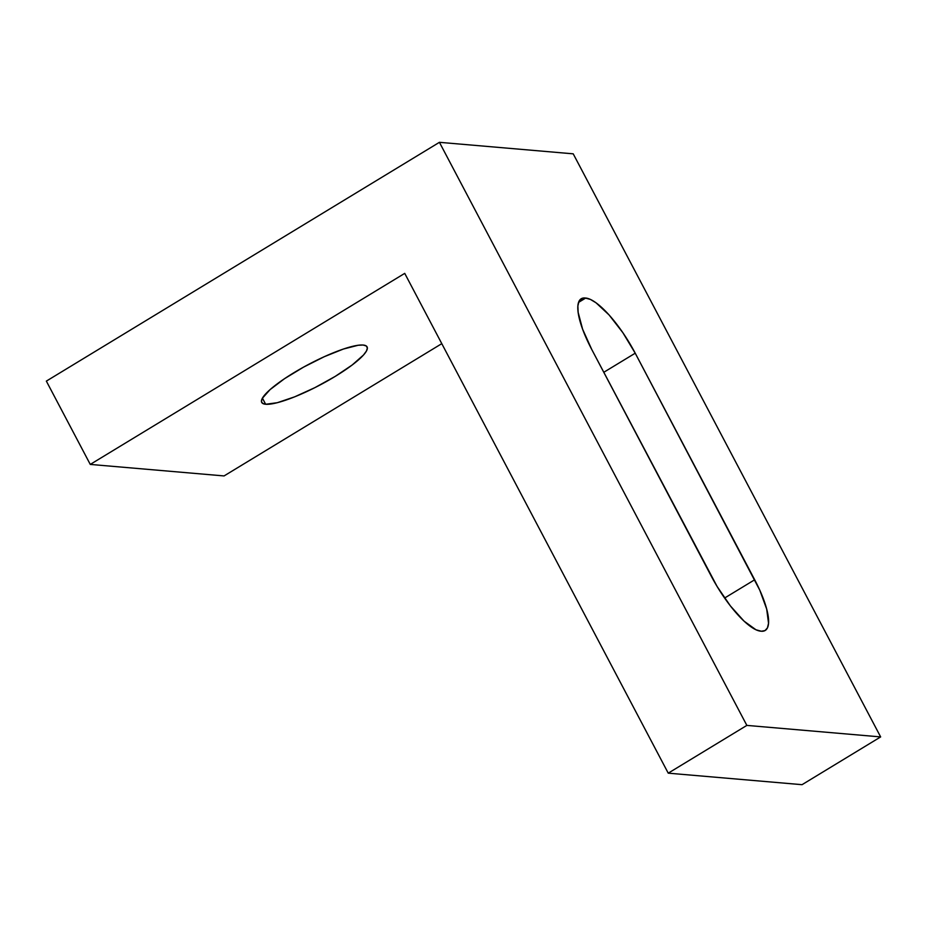 <?xml version="1.0" encoding="UTF-8"?>
<svg xmlns="http://www.w3.org/2000/svg" width="927" height="927" viewBox="0 0 927 927"><rect width="100%" height="100%" fill="white"/><g stroke="black" fill="none" stroke-linecap="round" stroke-linejoin="round"><path stroke-width="1.39" d="M265.655 404.265A59.56 11.773 -27.8 0 1 261.715 402.434A59.56 11.773 -27.8 0 1 301.136 368.482A59.56 11.773 -27.8 0 1 363.141 345.041L358.158 345.261L343.407 349.039L324.23 356.721L303.569 367.127L284.543 378.68L270.07 389.618L262.353 398.286L261.426 401.333L262.55 403.349L265.655 404.265L277.3 402.7L294.601 396.86L314.902 387.637L335.134 376.443L352.214 364.971L363.523 354.983L366.443 351.02L367.37 347.984L366.246 345.956L363.141 345.041A59.56 11.773 -27.8 0 1 367.08 346.872A59.56 11.773 -27.8 0 1 327.66 380.823A59.56 11.773 -27.8 0 1 265.655 404.265L262.422 398.147L265.655 404.265M90.267 464.415L224.067 475.933L90.267 464.415L404.728 273.372L668.24 773.164L746.849 725.401L439.421 142.318L46.35 381.113L90.267 464.415L404.728 273.372L668.24 773.164L802.04 784.682L668.24 773.164L746.849 725.401L880.65 736.919L746.849 725.401L439.421 142.318L573.222 153.836L439.421 142.318L46.35 381.113L90.267 464.415M573.222 153.836L880.65 736.919L802.04 784.682L880.65 736.919L573.222 153.836M635.227 353.199L622.84 332.654L609.085 314.96L596.038 302.805L590.429 299.421L585.041 297.984L581.403 298.645L578.993 301.333L577.88 305.945L578.135 312.295L582.608 329.189L591.739 349.456L717.092 586.455L730.418 605.957L744.08 621.171L755.992 629.792L761.38 631.241L765.018 630.569L767.44 627.88L768.541 623.28L766.687 609.074L759.758 590.128L635.227 353.199L754.682 579.769L724.601 598.042L754.682 579.769A61.483 17.717 -121.3 0 1 765.192 630.464A61.483 17.717 -121.3 0 1 761.38 631.241L760.719 631.183A61.483 17.717 -121.3 0 1 711.194 576.026L591.739 349.456A61.483 17.717 -121.3 0 1 581.229 298.749A61.483 17.717 -121.3 0 1 585.041 297.984L578.564 302.387L585.713 298.042A61.483 17.717 -121.3 0 1 635.227 353.199L603.79 372.295L635.227 353.199M441.785 343.662L224.067 475.933L441.785 343.662M578.784 301.785L585.041 297.984L578.784 301.785"/></g></svg>

